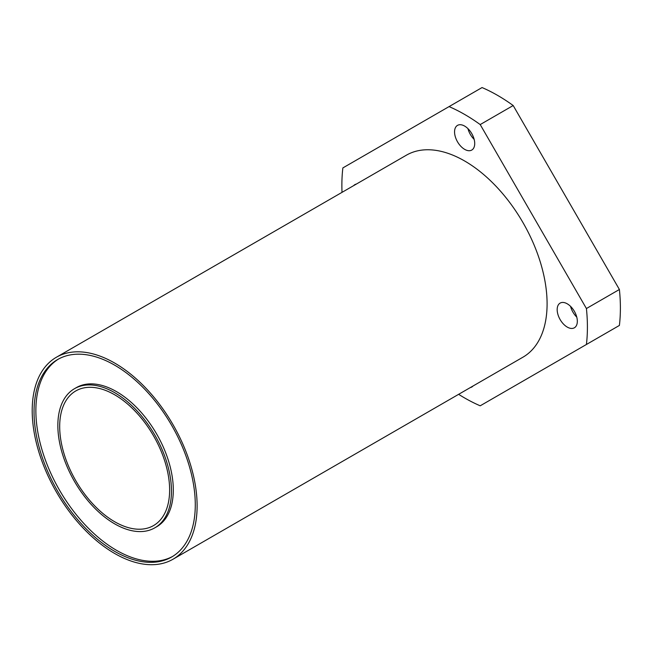 <?xml version="1.0" encoding="UTF-8"?>
<svg xmlns="http://www.w3.org/2000/svg" width="652" height="652" viewBox="0 0 652 652"><rect width="100%" height="100%" fill="white"/><g stroke="black" fill="none" stroke-linecap="round" stroke-linejoin="round"><path stroke-width="0.98" d="M474.159 139.389A14.254 8.231 60 0 1 467.949 128.631M474.721 143.53A14.254 8.231 60 0 1 471.763 150.058A14.254 8.231 60 0 1 460.785 146.235A14.254 8.231 60 0 1 454.558 131.9A14.254 8.231 60 0 1 457.517 125.371A14.254 8.231 60 0 1 468.495 129.194A14.254 8.231 60 0 1 474.721 143.53M576.775 317.125A14.254 8.231 60 0 1 570.557 306.358M567.248 327.084A14.254 8.231 60 0 1 557.941 314.525A14.254 8.231 60 0 1 560.125 303.098A14.254 8.231 60 0 1 567.248 303.808A14.254 8.231 60 0 1 576.564 316.367A14.254 8.231 60 0 1 574.379 327.785A14.254 8.231 60 0 1 567.248 327.084M114.662 363.05A116.61 67.327 60 0 1 190.84 465.805A116.61 67.327 60 0 1 172.967 559.253A116.61 67.327 60 0 1 114.662 553.475A116.61 67.327 60 0 1 38.476 450.711A116.61 67.327 60 0 1 56.357 357.272A116.61 67.327 60 0 1 114.662 363.05M56.357 357.272L406.335 155.217A116.61 67.327 60 0 1 464.64 160.987A116.61 67.327 60 0 1 540.818 263.75A116.61 67.327 60 0 1 522.945 357.19L172.967 559.253M172.576 556.466A114.019 65.828 60 0 1 116.488 550.296A114.019 65.828 60 0 1 42.258 450.662A114.019 65.828 60 0 1 58.574 358.999M114.662 551.356A114.019 65.828 60 0 1 40.171 450.882A114.019 65.828 60 0 1 57.653 359.521A114.019 65.828 60 0 1 114.662 365.161A114.019 65.828 60 0 1 189.145 465.642A114.019 65.828 60 0 1 171.672 557.004A114.019 65.828 60 0 1 114.662 551.356M114.662 392.667A80.335 46.382 60 0 1 167.14 463.458A80.335 46.382 60 0 1 154.826 527.827A80.335 46.382 60 0 1 114.662 523.849A80.335 46.382 60 0 1 62.176 453.067A80.335 46.382 60 0 1 74.491 388.69A80.335 46.382 60 0 1 114.662 392.667M74.491 388.69L76.325 387.63A80.335 46.382 60 0 1 116.488 391.616A80.335 46.382 60 0 1 168.974 462.398A80.335 46.382 60 0 1 156.659 526.775L154.826 527.827M114.662 521.739A77.743 44.882 60 0 1 63.872 453.23A77.743 44.882 60 0 1 75.787 390.939A77.743 44.882 60 0 1 114.662 394.786A77.743 44.882 60 0 1 165.445 463.295A77.743 44.882 60 0 1 153.53 525.585A77.743 44.882 60 0 1 114.662 521.739M449.073 106.602A173.619 100.237 60 0 1 464.64 114.442A173.619 100.237 60 0 1 480.206 124.573L513.189 105.526A173.619 100.237 60 0 0 497.623 95.396A173.619 100.237 60 0 0 482.056 87.555L342.862 167.923A173.619 100.237 60 0 0 342.023 192.348M586.417 308.535A173.619 100.237 60 0 1 586.417 344.484L619.4 325.438A173.619 100.237 60 0 0 619.4 289.496L586.417 308.535L480.206 124.573M353.694 185.608A14.254 8.231 60 0 1 354.9 184.614A14.254 8.231 60 0 1 356.367 184.06M586.417 344.484L480.206 405.805A173.619 100.237 60 0 1 458.625 394.321M472.977 386.033A14.254 8.231 60 0 1 471.763 387.035A14.254 8.231 60 0 1 470.296 387.581M619.4 289.496L513.189 105.526"/></g></svg>
